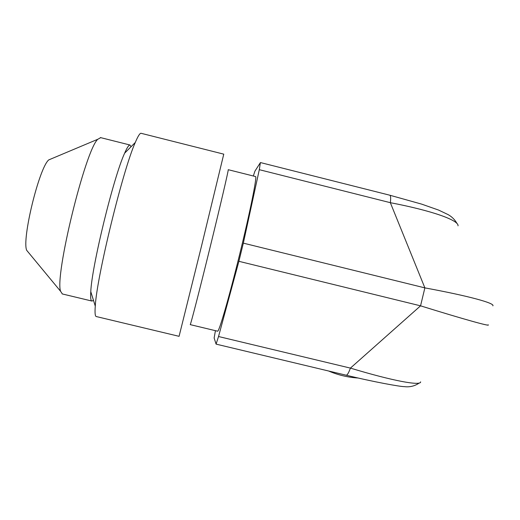<?xml version="1.0" encoding="UTF-8"?>
<svg xmlns="http://www.w3.org/2000/svg" width="520" height="520" viewBox="0 0 520 520"><rect width="100%" height="100%" fill="white"/><g stroke="black" fill="none" stroke-linecap="round" stroke-linejoin="round"><path stroke-width="0.78" d="M253.331 176L254.917 171.165L260.37 162.669L259.305 169.683L243.334 243.145L238.894 261.313L218.53 336.525L216.086 344.123L214.136 338L215.423 330.675M259.305 169.683L390.338 202.683C390.891 198.192 390.722 195.702 389.844 195.221L389.707 195.189M492.856 305.851C495.248 303.245 468.475 295.906 424.873 287.878L390.338 202.683C432.231 210.717 459.01 220.324 458.022 225.836M255.489 176.547L255.613 176.579C257.127 176.969 249.951 212.531 239.506 255.028C229.073 297.525 219.069 331.916 217.627 331.201L217.568 331.188M243.334 243.145L424.873 287.878L420.557 305.832C464.445 319.475 491.303 326.911 488.144 324.805M420.635 381.856C420.999 386.126 392.841 380.946 350.415 368.108C348.679 372.853 347.282 375.219 346.203 375.206L346.125 375.187M51.441 158.776L48.763 159.9C39.188 167.544 21.626 239.583 26.715 250.347L28.451 252.447M100.731 137.651L97.78 139.276C85.319 150.066 54.373 276.861 60.645 291.369L62.374 293.969M92.274 301.022L93.405 300.105M131.047 146.731L129.935 144.995C128.798 144.963 127.023 147.693 124.624 153.192C113.659 176.787 91.799 266.247 90.779 291.636C90.402 297.512 90.74 300.638 91.793 301.022L62.186 293.923M141.297 133.347L140.966 133.263C139.776 133.282 137.885 136.351 135.285 142.474C122.993 169.585 96.701 277.134 95.27 306.118C94.783 312.611 95.076 316.082 96.155 316.517L96.343 316.563M140.966 133.263L223.763 154.154L201.584 245.791L179.075 336.323L96.155 316.517M255.613 176.579L228.241 169.696C228.67 169.819 220.435 205.192 209.983 247.78C199.537 290.368 190.573 325.084 190.222 324.63L217.627 331.201M358.235 378.021C347.958 377.403 338.072 375.063 328.582 370.994M238.894 261.313L420.557 305.832L350.415 368.108L218.53 336.525M260.494 162.578L389.844 195.221M457.093 223.659C454.922 219.745 451.919 216.723 448.078 214.597L438.581 210.073L421.714 204.145L389.857 195.228M419.269 383.006C414.713 386.12 409.708 387.329 404.241 386.62C400.706 386.776 373.262 381.856 346.209 375.206M216.086 344.123L346.203 375.206M26.715 250.347L60.645 291.369M48.763 159.9L97.78 139.276M100.367 137.56L129.935 144.995M90.779 291.636L95.27 306.118M124.624 153.192L135.285 142.474"/></g></svg>
